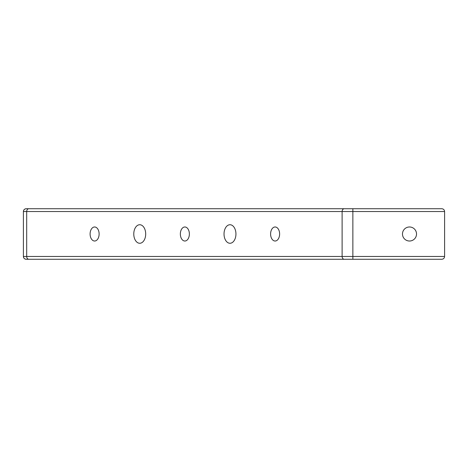 <?xml version="1.0" encoding="UTF-8"?>
<svg xmlns="http://www.w3.org/2000/svg" width="468" height="468" viewBox="0 0 468 468"><rect width="100%" height="100%" fill="white"/><g stroke="black" fill="none" stroke-linecap="round" stroke-linejoin="round"><path stroke-width="0.7" d="M145.694 234A9.266 5.955 -90 0 0 139.739 224.734A9.266 5.955 -90 0 0 133.778 234A9.266 5.955 -90 0 0 139.739 243.266A9.266 5.955 -90 0 0 145.694 234M235.942 234A9.266 5.955 -90 0 0 229.981 224.734A9.266 5.955 -90 0 0 224.026 234A9.266 5.955 -90 0 0 229.981 243.266A9.266 5.955 -90 0 0 235.942 234M279.618 234A7.02 4.51 -90 0 0 275.108 226.98A7.02 4.51 -90 0 0 270.598 234A7.02 4.51 -90 0 0 275.108 241.02A7.02 4.51 -90 0 0 279.618 234M189.37 234A7.02 4.51 -90 0 0 184.86 226.98A7.02 4.51 -90 0 0 180.35 234A7.02 4.51 -90 0 0 184.86 241.02A7.02 4.51 -90 0 0 189.37 234M99.122 234A7.02 4.51 -90 0 0 94.612 226.98A7.02 4.51 -90 0 0 90.102 234A7.02 4.51 -90 0 0 94.612 241.02A7.02 4.51 -90 0 0 99.122 234M409.5 226.98A7.02 7.02 0 0 0 402.48 234A7.02 7.02 0 0 0 409.5 241.02A7.02 7.02 0 0 0 416.52 234A7.02 7.02 0 0 0 409.5 226.98M441.792 259.272C443.483 259.091 444.419 258.155 444.6 256.464C444.419 258.155 443.483 259.091 441.792 259.272L26.208 259.272C24.517 259.091 23.581 258.155 23.4 256.464L23.4 211.536A2.808 2.808 0 0 1 26.208 208.728L352.866 208.728L26.208 208.728C24.517 208.909 23.581 209.845 23.4 211.536L26.682 211.536L26.682 256.464L342.114 256.464L342.114 211.536L26.682 211.536A2.808 2.153 -90 0 1 28.835 208.728M444.6 256.464L444.6 211.536L352.866 211.536L352.866 256.464L444.6 256.464M28.835 259.272A2.808 2.153 90 0 1 26.682 256.464L23.4 256.464A2.808 2.808 0 0 0 26.208 259.272L93.6 259.272M290.16 259.272L352.866 259.272L352.866 256.464L342.114 256.464A2.808 2.153 90 0 0 344.261 259.272M310.296 259.272L307.008 259.272M349.807 208.728L441.792 208.728C443.483 208.909 444.419 209.845 444.6 211.536C444.419 209.845 443.483 208.909 441.792 208.728M344.261 208.728A2.808 2.153 -90 0 0 342.114 211.536L352.866 211.536L352.866 208.728L338.218 208.728M325.313 208.728L80.695 208.728M76.752 208.728L93.6 208.728M23.4 256.464A2.808 2.808 0 0 0 26.208 259.272"/></g></svg>
